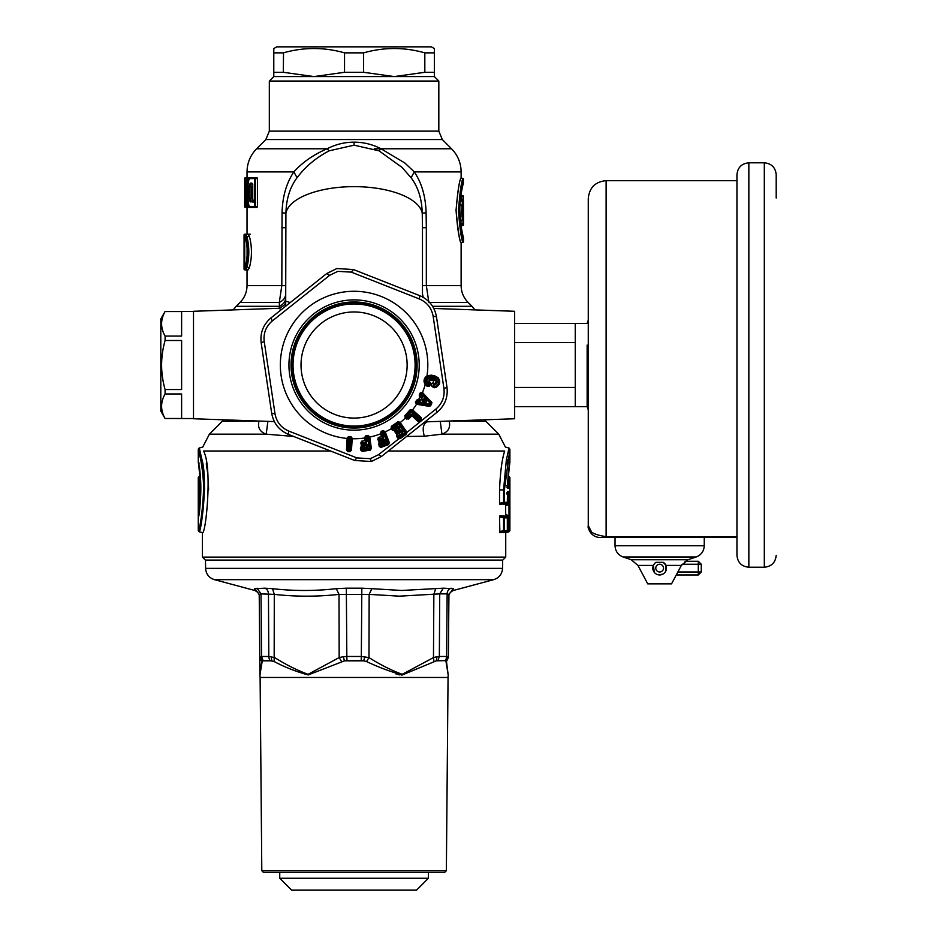 <?xml version="1.0" encoding="UTF-8"?>
<svg xmlns="http://www.w3.org/2000/svg" width="937" height="937" viewBox="0 0 937 937"><rect width="100%" height="100%" fill="white"/><g stroke="black" fill="none" stroke-linecap="round" stroke-linejoin="round"><path stroke-width="1.41" d="M427.354 421.767C423.173 423.665 422.154 428.478 424.32 436.22L441.948 434.171L498.765 434.171L505.406 447.078L509.014 448.038L506.32 460.325L503.567 489.91L499.538 489.91C500.299 471.967 502.021 459.001 504.692 451.002C505.699 445.801 505.699 445.801 504.692 451.002L388.328 451.002M505.031 531.537L505.734 532.649L509.014 531.771L509.892 530.623L509.845 517.88L508.967 516.732L505.148 515.854L508.51 516.732L508.51 517.88L509.388 517.88A1.195 1.183 90.1 0 0 508.51 516.732L509.88 515.596L509.845 517.88M505.031 516.966L505.148 515.854M505.687 514.718L505.652 504.352L508.967 503.462L509.002 515.596L505.687 514.718L505.652 515.854M505.031 503.228L505.652 504.352M499.878 504.399L503.567 503.474L503.567 502.326L499.538 503.333L499.878 504.399L506.472 503.474A1.195 1.171 -90.1 0 0 507.327 502.326L507.737 491.503L509.189 491.492L509.388 493.74L508.51 493.74L508.311 492.639L509.189 491.492M499.538 503.333L499.538 489.91M505.734 557.117L502.759 560.08L205.402 560.08L202.427 557.117L505.734 557.117L505.734 532.649M503.286 532.673L506.472 531.783A1.195 1.171 -90.1 0 0 507.327 530.635A1.195 1.195 0 0 1 506.484 531.771L499.878 532.696L499.538 516.873L499.878 515.807L503.298 515.83L506.472 516.732L507.327 517.88A1.195 1.195 0 0 0 506.484 516.732L503.298 515.83M424.32 436.22L406.599 436.466M259.022 421.041L258.893 421.345C257.558 427.682 259.982 431.957 266.202 434.171L293.632 436.443M330.562 451.002L203.47 451.002C202.462 445.801 202.462 445.801 203.47 451.002C212.804 466.86 205.66 535.332 202.427 532.649L199.148 531.771C200.682 533.926 208.846 479.112 201.221 457.139C195.247 434.885 203.786 456.237 204.582 489.91M448.589 421.064L449.256 421.345C450.603 427.682 448.167 431.957 441.948 434.171L440.261 421.345M508.568 449.807L509.014 448.038L509.892 449.198L504.411 489.91L503.567 489.91L503.567 502.326L507.327 502.326L507.514 492.124L506.87 492.651L508.311 492.639L507.397 492.885M285.691 293.995C285.516 297.743 283.384 300.543 279.308 302.405L279.554 308.191M285.691 297.907C285.504 301.679 283.325 304.49 279.132 306.317L236.159 306.317L240.059 302.405L279.308 302.405L281.814 285.586L282.06 212.781C282.47 196.653 286.406 183.031 293.855 171.904C302.44 162.359 313.532 154.64 327.142 148.772C335.797 144.333 344.769 142.131 354.081 142.178C363.38 142.131 372.364 144.333 381.008 148.772L374.308 148.772M428.853 302.405L426.335 285.586L461.121 285.586C461.227 292.11 463.546 297.72 468.09 302.405L472.002 306.317L432.566 306.317M484.523 419.799L485.94 421.345L449.139 421.041M208.611 489.91L208.225 479.264M207.522 472.072L206.281 463.815M505.148 532.661L509.014 531.771M507.304 530.939L509.388 530.623L508.51 531.771L508.51 517.88L507.304 517.564M507.304 502.63L508.51 502.314L508.51 503.474L505.148 504.352M507.35 494.045L508.51 493.74L508.51 502.314L509.388 502.314L508.51 503.474L509.845 502.314L509.88 504.61L505.687 505.488M504.411 489.91L504.411 502.326L503.567 503.474L506.472 503.474L506.472 502.326L506.472 503.474M499.878 515.807L503.567 516.732L503.567 517.868L507.327 517.88L507.327 530.635L507.35 517.88M499.878 532.696L503.567 531.783L503.567 530.635L504.411 530.635L504.411 517.868A1.195 1.148 90.1 0 0 503.567 516.732L506.472 516.732L506.472 517.88L506.472 516.732M507.327 530.635L504.411 530.635L503.567 531.783L506.472 531.783L506.472 530.635L506.472 531.783M259.561 421.064L222.221 421.345L209.396 434.171L266.202 434.171L267.888 421.345M199.581 449.807L200.541 453.918M424.941 421.884L514.647 418.757L514.647 311.283L433.796 308.46M506.706 463.71L507.456 459.68M290.236 302.569L285.691 301.14L285.691 306.188M244.053 234.777L244.053 269.27L248.118 269.868L249.418 267.595C252.123 257.218 252.123 246.829 249.418 236.452L248.118 234.18L245.717 234.18A0.597 0.586 90 0 0 245.131 234.777L244.053 234.777L244.651 234.18L247.825 234.18M257.464 178.58L257.043 177.69L251.069 177.69C250.378 180.314 249.535 172.092 247.848 186.604L247.848 198.503C249.535 213.015 250.378 204.793 251.069 207.417L257.043 207.417L257.464 206.527L257.464 178.58L255.403 178.58L255.403 206.527L257.464 206.527L257.043 207.417M248.446 177.69L249.383 178.662M249.195 207.417L246.806 207.417L249.195 207.417L249.383 206.445M247.052 207.417L245.564 207.417L247.052 207.417M281.58 309.456L278.383 308.32C283.712 306.329 286.148 303.928 285.691 301.14L285.914 213.191C286.3 198.867 290.025 187.049 297.076 177.749C305.345 166.645 316.038 157.674 329.156 150.822L354.081 145.176L379.005 150.822L401.961 167.336L411.074 177.749L414.295 171.904L461.121 171.904C460.992 162.933 457.795 155.214 451.54 148.772L381.008 148.772L404.796 162.956L414.295 171.904C421.755 183.02 425.691 196.653 426.101 212.781L426.335 227.714L422.47 227.714L422.247 213.191L426.101 212.781M456.061 210.392C457.455 228.558 459.118 239.345 461.063 242.753C459.821 242.601 458.146 231.814 456.061 210.392C457.888 190.141 459.575 179.295 461.121 177.866C459.364 180.255 457.678 191.101 456.061 210.392L456.073 209.197M422.47 293.995L423.231 297.345M509.388 493.74L509.845 502.314M506.87 492.651L507.737 491.503M506.472 493.904L507.327 493.904L506.472 493.904M278.324 308.332L193.502 311.283L193.502 418.757L274.365 421.58M199.148 531.771L198.269 530.623C199.815 532.802 208.037 479.369 200.354 458.017C194.334 436.443 202.942 457.08 203.751 489.91M209.396 434.171L202.755 447.078L199.148 448.038L198.269 449.198L200.342 457.912M200.741 459.88L201.455 463.71M509.892 530.623L509.892 477.495L509.423 486.666L506.917 487.17L507.784 488.318L507.397 485.542L509.892 461.941L509.892 449.198M509.014 467.235L507.959 476.066L508.955 477.097M509.423 486.666L509.236 488.329L507.784 488.318M281.814 227.714L285.691 227.714M411.074 177.749C418.136 187.049 421.849 198.855 422.247 213.191A68.389 28.906 0 0 0 354.081 186.639A68.389 28.906 0 0 0 285.914 213.191L282.06 212.781M297.076 177.749L293.855 171.904L247.028 171.904L247.028 177.69M250.273 234.18L248.118 234.18M245.717 234.18L246.923 236.452C249.429 246.829 249.429 257.218 246.923 267.595L245.717 269.868L245.131 269.27L246.337 267.104C248.855 257.054 248.855 246.993 246.337 236.944L245.131 234.777M248.118 269.868L244.651 269.868M246.232 207.417L247.028 207.417L246.232 207.417M249.195 177.69L246.302 177.69M245.986 196.149L245.986 178.58A0.89 0.878 -90 0 1 246.864 177.69L245.564 177.69A0.89 0.89 90 0 0 244.674 178.58L245.564 177.69A0.89 0.89 0 0 0 244.674 178.58L244.674 206.527A0.89 0.89 90 0 0 245.564 207.417A0.89 0.89 0 0 1 244.674 206.527L244.674 178.58M249.383 178.58L247.673 178.58L247.673 206.527L246.806 206.527L246.806 178.58L247.673 178.58L247.673 177.69A0.89 0.878 90 0 0 246.806 178.58L245.986 178.58A0.89 0.89 0 0 1 246.864 177.69L245.787 177.69A0.89 0.89 90 0 0 244.897 178.58L245.986 197.262M458.462 210.392C460.02 190.961 461.554 180.279 463.065 178.37C461.554 180.279 460.02 190.961 458.462 210.392C459.821 228.815 461.355 239.462 463.042 242.343C461.754 241.512 460.231 230.865 458.462 210.392L458.884 210.392C460.442 191.289 461.988 180.794 463.499 178.944C461.988 180.806 460.442 191.289 458.884 210.392C460.243 228.511 461.777 238.97 463.487 241.781C462.187 240.973 460.653 230.514 458.884 210.392M422.47 296.924L422.47 227.714M198.316 478.245L199.148 476.347L200.178 476.078L198.269 462.07L198.269 449.198M200.764 485.542C198.047 458.884 197.812 455.3 200.073 474.79C202.275 490.765 199.112 515.455 198.316 517.564L198.691 515.303M199.148 512.352L199.148 504.083L198.269 504.083L198.293 501.881C199.487 493.541 197.543 462.128 198.726 486.666M588.272 409.82L587.148 406.646L587.148 384.978L587.148 406.646L575.248 406.646L575.248 323.394L514.647 323.394M575.248 342.602L514.647 342.602M575.248 406.646L514.647 406.646M575.248 387.438L514.647 387.438M506.53 485.729L507.397 485.542L506.53 485.729M507.444 486.935L509.236 488.329M507.409 486.092L508.545 486.373L509.014 476.347L509.892 477.495M329.156 150.822L327.142 148.772L256.609 148.772C250.355 155.214 247.157 162.933 247.028 171.904M255.403 177.69L254.595 178.58L255.403 178.58L255.403 177.69M251.069 177.69L250.226 178.58L254.595 178.58L254.595 206.527L255.403 207.417L255.403 206.527L250.226 206.527A0.89 0.843 90 0 0 251.069 207.417M250.226 178.58C248.727 178.979 247.954 181.649 247.883 186.604L247.883 198.503L248.75 198.503L247.883 198.503C247.954 203.458 248.727 206.14 250.226 206.527M245.927 206.527L244.873 187.845L244.873 206.527L245.763 207.417L245.916 206.527A0.89 0.878 90 0 0 246.806 207.417A0.89 0.89 0 0 1 245.916 206.597L246.806 206.527A0.89 0.878 90 0 0 247.673 207.417L247.673 206.527L249.383 206.527M461.121 171.904L461.121 177.843L463.499 178.944L462.925 181.005M165.088 311.552L181.614 311.552L181.614 336.078L165.088 336.078C160.45 327.903 160.45 319.728 165.088 311.552L193.502 311.494M165.088 340.494L181.614 340.494L181.614 389.546L165.088 389.546C160.45 373.195 160.45 356.845 165.088 340.494L165.088 336.078M165.088 393.962L181.614 393.962L181.614 418.488L165.088 418.488C160.45 410.312 160.45 402.137 165.088 393.962L165.088 389.546M199.604 486.373C198.433 459.563 200.354 493.869 199.183 502.982L198.293 501.881M200.12 504.282L199.148 504.083L199.183 502.982L200.225 503.204M199.148 463.089L198.293 462.175C202.123 473.185 200.436 514.354 198.339 517.353L198.316 517.564M379.005 150.822L381.008 148.784M245.599 237.752L244.686 238.349L244.733 266.295L244.1 265.698L244.135 266.893L244.135 237.155L245.389 237.752L244.1 238.349M245.447 237.729A0.597 0.586 -90 0 1 245.014 237.155L245.588 238.162C247.743 247.403 247.743 256.644 245.588 265.885L244.135 266.893A0.597 0.597 90 0 1 244.733 266.295L245.447 266.295M252.51 201.127A0.89 0.832 -90 0 0 251.912 201.982L252.615 200.202L252.615 184.905L251.912 183.125A0.89 0.832 90 0 0 252.51 183.98M249.125 198.503L250.226 201.982L251.069 201.092L249.98 198.503L249.98 186.604L251.069 184.015A0.89 0.843 90 0 1 250.226 183.125L249.125 186.604L249.125 198.503L251.795 198.503L251.795 186.604L252.639 184.015M463.428 182.668L463.253 183.535M463.499 178.944L462.702 185.913L463.487 182.539C462.679 185.385 459.517 199.44 459.856 210.392L459.833 210.392C463.838 174.247 463.838 174.247 459.833 210.392C463.838 246.548 463.838 246.548 459.833 210.392L461.66 229.975L463.51 238.408L463.499 241.851L461.121 242.941L461.121 285.586M461.121 226.93L463.499 238.408M401.668 590.474L371.86 588.682L401.668 590.474L443.353 588.178L453.438 588.682C453.285 591.071 453.285 591.071 453.438 588.682L448.928 594.374L448.917 596.178C448.776 593.917 450.24 592.02 453.321 590.486L493.729 579.652L214.421 579.652C208.974 577.848 206.046 574.088 205.601 568.372L502.548 568.372L502.689 560.08M259.221 594.374L259.338 607.668L259.221 594.374L261.013 593.871L259.221 594.374L254.723 588.682C254.864 591.071 254.876 591.071 254.723 588.682L264.796 588.178A5.95 4.919 -90 0 1 268.45 593.871L268.814 656.474L274.682 657.587C286.043 664.743 297.181 670.318 308.086 674.324L339.171 657.587L339.007 594.374L336.289 588.682C315.101 591.071 293.831 591.071 272.515 588.682L264.796 588.178M272.515 588.682L274.295 594.374L274.166 661.557C285.094 667.285 296.432 671.747 308.179 674.945L344.476 660.843L343.282 656.696L346.831 656.474L346.327 588.178L336.289 588.682M257.043 588.178L261.013 593.871L274.295 594.374C295.869 596.764 317.444 596.764 339.007 594.374L369.155 594.374L368.979 657.587L366.554 661.557C378.665 667.285 390.577 671.747 402.301 674.945L436.291 660.843L437.029 656.696L439.348 656.474L439.711 593.871L399.431 596.166L369.155 594.374L371.86 588.682L361.834 588.178L361.319 656.474L368.979 657.587C380.281 664.743 391.373 670.318 402.242 674.324L433.468 657.587L433.854 594.374L435.646 588.682M193.502 418.546L165.088 418.488M587.148 345.062L587.148 384.978L587.148 345.062M269.329 81.05L438.821 81.05L438.821 131.133L269.329 131.133L269.329 81.05L273.791 76.588L313.918 76.588L283.325 72.29L283.513 52.812M244.686 265.698L245.611 265.698L245.014 266.893M245.389 266.295L244.733 266.295M252.416 184.015L251.069 184.015M451.107 588.178A5.95 5.353 -90 0 0 447.148 593.871L448.928 594.374L448.378 657.587L448.928 594.374M165.088 311.494L160.801 318.931L160.801 411.109L165.088 418.546M438.821 81.05L434.358 76.588L434.358 72.29L434.358 76.588L313.918 76.588M247.087 256.679L247.087 247.368M251.795 198.503L252.639 201.092M394.231 76.588L424.824 72.29L434.358 72.29L434.358 52.859L424.824 52.859C404.421 47.084 384.018 47.084 363.615 52.859L364.997 52.495M437.029 656.696L433.468 657.587L433.983 661.557M447.827 656.696L446.586 656.474L448.378 657.587L446.469 661.557L448.191 674.933L445.895 660.843L447.827 656.696M259.783 657.587L261.692 661.557L259.959 674.933L262.266 660.843L260.322 656.696L261.564 656.474L259.783 657.587L259.924 674.3L259.338 607.668M343.282 656.696L339.171 657.587L341.595 661.557M394.208 76.588L363.615 72.29L363.615 52.859L344.535 52.859C324.143 47.084 303.74 47.084 283.325 52.859L273.791 52.859L273.791 72.29L283.325 72.29M313.942 76.588L344.535 72.29L363.615 72.29M344.535 72.29L344.535 52.859M273.791 72.29L273.791 76.588M283.536 52.8L284.368 52.589M424.824 72.29L424.824 52.859M460.945 195.212L462.972 195.728L460.805 196.208M460.336 220.429L462.409 219.937C463.065 218.204 463.03 223.439 463.417 211.938L463.417 211.176L463.229 211.844C462.597 217.794 462.351 216.564 462.48 208.131L463.417 196.301L461.25 196.313L461.25 200.038L460.336 200.272M460.161 202.298L460.243 200.577L462.386 200.049L462.199 205.625C460.477 215.159 463.909 226.906 463.405 211.938L463.417 211.176A0.597 0.597 0 0 0 462.972 210.602L462.234 211.012M460.957 224.341L462.948 224.072L462.948 223.322L460.945 223.603L461.109 225.993L463.487 224.786L463.405 200.366L463.499 219.668M460.945 223.603L461.016 220.312M446.586 656.474A5.95 5.353 90 0 1 445.016 660.632L436.291 660.843L437.895 660.632L439.348 656.474L446.586 656.474L447.148 593.871L439.711 593.871L443.353 588.178M445.895 660.843L446.469 661.557M402.781 674.886L401.141 675.015M399.443 674.874L395.695 673.808M261.013 593.871L261.564 656.474L268.814 656.474A5.95 4.931 90 0 0 270.254 660.632L262.266 660.843L271.859 660.843L271.133 656.696M270.254 660.632L274.166 661.557M366.554 661.557L363.673 660.843L344.476 660.843L346.959 660.632L346.831 656.474L361.319 656.474L361.202 660.632L363.673 660.843L364.88 656.696M434.358 52.859L434.358 48.572L431.395 46.85L276.766 46.85L273.791 48.572M273.791 48.583L273.791 52.859L273.791 48.583M460.395 199.686L462.819 199.476L462.901 201.502M462.819 199.476L461.683 199.464L461.683 196.313L460.887 195.646M462.234 211.821L462.527 215.44M463.229 211.844L463.229 211.176A0.597 0.597 89.6 0 0 462.796 210.602L462.257 210.462M462.409 219.937L461.765 205.18L459.68 204.758M462.199 205.625L462.456 201.057L460.29 201.584M463.007 219.258L463.042 225.313M463.065 210.638L463.03 204.582M336.851 268.521L326.72 273.557L329.637 275.349L337.824 271.355L351.258 272.117L419.518 299.02C427.038 302.346 431.57 308.05 433.117 316.12L443.962 388.691C444.829 396.866 442.159 403.648 435.939 409.024L437.029 412.268L381.441 456.483L371.31 461.519L354.631 460.477L288.549 434.44C279.132 430.388 273.51 423.325 271.683 413.229L261.189 342.989C259.994 332.799 263.309 324.401 271.133 317.772L326.72 273.557L336.851 268.521L353.518 269.563L419.6 295.6C429.017 299.653 434.639 306.715 436.478 316.811L446.961 387.051C448.167 397.241 444.852 405.639 437.029 412.268M446.363 870.719L444.77 872.312L263.379 872.312L261.798 870.719L446.363 870.719L448.05 677.463L260.111 677.463L259.924 674.406M353.518 269.563L351.258 272.117M271.133 317.772L272.21 321.016L329.637 275.349M261.189 342.989L264.199 341.349C263.32 333.174 265.991 326.392 272.21 321.016M271.683 413.229L275.033 413.92L264.199 341.349M288.549 434.44L288.643 431.02C281.123 427.694 276.591 421.99 275.033 413.92M354.631 460.477L356.903 457.924L288.643 431.02M370.338 458.685L371.31 461.519L381.441 456.483L378.525 454.691L370.338 458.685L356.903 457.924M378.525 454.691L398.916 438.75L400.556 438.387L399.197 436.419L404.655 432.66L398.576 423.829L393.118 427.588L394.067 428.045L397.686 425.82L399.724 427.038L399.771 429.052L396.855 431.055L397.3 431.699L400.509 429.919L402.078 430.458L402.582 433.14L398.752 435.787L399.197 436.419A1.195 0.597 145.5 0 0 398.553 437.11L399.537 437.696L405.37 433.702L435.939 409.024M397.85 438.176L398.975 437.895L398.916 438.75L397.85 438.176L396.784 436.63L396.714 434.545L397.487 434.007L395.953 433.444L394.418 430.399L392.205 429.978L391.151 428.42L391.361 426.312L398.014 421.744L400.052 422.294L406.763 432.027L406.635 433.96L399.443 423.477L406.201 432.507M400.556 438.387L406.635 433.96M446.961 387.051L443.962 388.691M436.478 316.811L433.117 316.12M419.6 295.6L419.518 299.02M391.151 428.42L391.666 427.928L391.315 428.677A73.742 73.742 0 0 1 385.236 431.863L383.268 430.563L381.113 431.395L380.574 433.843A73.742 73.742 0 0 1 369.752 437.075L368.112 435.377L365.828 435.728L364.704 437.392L365.149 440.683L361.659 441.186L360.792 443.072L362.174 446.129L361.249 446.258L360.382 448.167L360.64 450.006L362.209 451.329L370.232 450.193L371.368 448.495L370.127 448.191L368.991 436.771L370.127 448.191A1.195 0.597 -8.1 0 0 369.19 448.12L362.631 449.046L362.514 448.284L367.128 447.628L367.983 445.801L366.707 443.81L363.041 443.974L362.924 443.201L366.426 442.709L367.281 440.882L366.824 437.626L367.691 437.509L369.377 449.432L370.232 450.193M348.623 436.478L350.918 436.619L352.171 438.739L351.48 450.217L350.005 451.657L349.759 450.685L350.813 450.029L348.482 450.674L348.564 449.35L349.431 449.397L350.087 438.586L350.965 438.844L348.306 438.68L347.85 437.884L347.112 449.807L348.482 450.674L348.423 451.669L347.721 451.517L347.65 449.491L348.306 438.68L349.232 438.153L348.623 436.478L347.17 437.93L346.432 449.912L347.721 451.517M348.423 451.669L350.005 451.657M438.024 377.658C440.788 381.617 440.109 384.838 435.974 387.344L434.112 387.777C430.083 385.505 429.896 383.807 433.55 382.706L433.749 380.855L429.802 380.176L429.474 381.722L430.505 382.554L429.509 386.454L427.178 386.313L425.175 384.615C423.196 381.125 423.817 378.185 427.026 375.784L431.336 375.163L434.827 375.901L434.534 376.557L437.251 378.243L438.024 377.658L434.827 375.901M431.934 402.687L430.961 405.159L428.982 406.295L416.52 404.257L415.454 402.313L416.602 400.122L418.628 399.478L419.858 397.077L419.19 395.051L420.291 392.837L422.482 392.556L431.934 402.687L430.774 401.938L430.797 403.273L429.614 402.664L421.638 394.7L422.142 397.464L420.291 401.106L417.761 402.313L428.888 404.105L430.528 402.032L422.4 393.61L430.774 401.938L431.453 401.458M421.193 417.586L421.416 419.624L419.917 421.334L417.843 421.381L411.167 415.044L411.683 415.899L409.188 418.581L406.553 419.05L405.159 417.785L404.866 415.688L410.23 409.668L412.35 409.715L421.193 417.586L420.045 418.148L412.046 411.015L411.003 411.308L419.284 418.698L418.71 419.354L412.549 413.861L412.116 414.646L418.171 420.783L412.116 414.646L410.535 415.571L409.539 414.693L412.549 413.861M385.119 431.582L384.428 431.723L385.236 431.863L389.323 442.639L388.597 444.548L387.965 443.775L388.621 442.744L387.602 443.997L383.315 432.73L382.495 433.035L383.666 436.115L382.928 436.607L381.757 433.538L382.366 432.683L381.757 433.538L380.972 432.976L381.64 436.654L378.243 437.638L377.822 439.676L379.848 442.358L379.075 442.955L383.666 441.503L385.002 442.721L385.142 439.992L383.748 439.102L380.211 440.062L379.93 439.324L383.233 438.071L383.666 436.115M378.97 442.686L379.204 446.48L381.019 447.429L388.597 444.548M381.136 433.468L380.574 433.843L381.535 436.396L378.243 437.638M369.037 437.029L369.752 437.075L371.368 448.495M399.841 438.703L398.975 437.895M346.432 449.912L347.65 449.491A1.195 0.597 -176.6 0 1 348.564 449.35L349.232 438.153L350.883 437.157L348.587 437.017L347.17 437.93M351.48 450.217L350.813 450.029L351.516 438.106L350.309 449.655A1.195 0.597 3.4 0 0 349.431 449.397L349.29 451.728M364.704 437.392L365.348 437.228L365.781 440.449L361.659 441.186M367.281 440.882L365.184 440.976L366.379 442.323L365.348 437.228L365.91 436.255L368.194 435.904L369.693 436.783M360.792 443.072L361.705 441.468L362.865 442.826L366.426 442.709M361.05 444.934L362.478 445.262L362.221 446.41L361.249 446.258M361.459 442.826L361.717 444.688L361.459 442.826M362.174 446.129L363.041 443.974L362.162 444.29L363.907 445.227L364.071 446.422L362.174 446.129M360.382 448.167L361.295 446.539L362.455 447.909L367.128 447.628M360.64 450.006L362.806 450.369L362.631 449.046A1.195 0.597 171.9 0 0 361.752 449.373L362.209 451.329M406.763 432.027L405.522 432.308A1.195 0.597 -34.5 0 0 404.655 432.66L406.014 434.604M406.553 419.05L408.438 417.925L407.454 417.035L409.539 414.693M405.159 417.785L405.545 417.199L406.986 417.855L404.866 415.688M408.602 419.05L406.986 417.855A1.195 0.597 131.7 0 1 407.454 417.035L406.869 416.52L412.046 411.015L411.8 410.172L420.045 418.148A1.195 0.597 -48.3 0 0 419.284 418.698L421.416 419.624M417.843 421.381L419.401 420.49L418.277 420.139A1.195 0.597 131.7 0 1 418.71 419.354L421.029 420.244M419.917 421.334L419.694 420.233L420.444 420.9M417.316 404.444L415.454 402.313M411.999 410.336L412.585 409.914A73.742 73.742 0 0 0 416.52 404.257L416.625 403.542M428.982 406.295L430.071 404.714L428.888 404.105L428.9 405.206L417.773 403.449L429.673 405.171L430.259 405.967M423.102 393.095L422.4 393.61L422.482 392.556A73.742 73.742 0 0 0 425.175 384.615L425.433 384.264C423.887 381.136 424.449 378.454 427.131 376.217L434.534 376.557L434.253 377.927C438.399 380.797 438.223 383.374 433.714 385.646L433.913 386.958C430.575 385.376 430.423 384.147 433.444 383.268L433.749 380.855M427.178 386.313L425.433 384.264M429.509 386.454L429.052 385.611L427.319 385.728L429.052 385.611L429.696 383.081L427.951 385.224C424.238 380.68 425.304 377.716 431.149 376.334L431.336 375.163M430.505 382.554L429.696 383.081L428.666 382.249L429.275 379.368L434.1 379.672L430.61 378.946L430.587 378.044C426.569 378.794 425.878 380.668 428.502 383.678M429.696 381.898L429.169 382.858L428.666 382.249L429.474 381.722M429.802 380.176L429.275 379.368L430.61 378.946L430.259 380.117M433.55 382.706L433.995 386.723L435.506 386.489C439.055 384.369 439.64 381.617 437.251 378.243L431.149 376.334L430.762 377.189C425.738 378.173 424.871 380.609 428.139 384.463M434.112 387.777L433.913 386.958L435.506 386.489L435.974 387.344M347.814 438.329L347.123 438.434A73.742 73.742 0 0 1 341.466 292.367A73.742 73.742 0 0 1 427.026 375.784L427.131 376.217M377.822 439.676L378.349 437.907L379.79 438.973L383.104 437.72L381.64 436.654L382.109 436.01L383.233 438.071M378.489 441.432L379.953 441.444L379.953 442.615L380.211 440.062L379.426 440.566L378.407 439.289L379.075 441.046L381.324 441.093L381.757 442.217M378.536 444.735L379.075 442.955L380.504 444.021L384.873 442.369L385.435 440.753M379.204 446.48L381.394 446.352L380.926 445.098L387.122 442.744A1.195 0.597 -20.8 0 1 388.047 442.615L384.428 431.723L383.268 430.563M379.134 444.349L379.801 446.094L379.134 444.349M381.019 447.429L380.141 445.614A1.195 0.597 159.2 0 1 380.926 445.098L380.645 444.372L385.002 442.721M389.323 442.639L388.621 442.744L384.521 431.969M392.205 429.978L393.927 429.509L393.552 428.232A1.195 0.597 145.5 0 0 392.919 428.912L393.118 427.588L391.666 427.928L391.666 426.757L398.319 422.177L400.052 422.294M391.807 428.15L394.196 430.47M394.887 431.898L395.367 431.383L394.102 429.451L394.29 430.434M395.953 433.444L397.382 433.093L397.663 434.241L396.714 434.545M395.367 431.383L396.433 432.929L395.367 431.383M397.487 434.007L397.3 431.699L396.667 432.379L398.635 432.437L399.314 433.433L397.487 434.007M396.784 436.63L396.878 434.78L398.53 435.471L402.582 433.14M397.276 436.115L398.33 437.649L397.276 436.115M352.183 438.235L350.918 436.619M343.293 302.909A63.037 63.037 0 0 0 291.969 375.796A63.037 63.037 0 0 0 364.856 427.131A63.037 63.037 0 0 0 416.192 354.245A63.037 63.037 0 0 0 343.293 302.909M365.828 435.728L366.578 437.029L366.332 435.646M362.865 442.826L362.057 443.529A1.195 0.597 171.9 0 1 362.924 443.201L362.865 442.826M363.732 444.009L363.907 445.227L366.332 444.981L367.14 446.129L367.035 445.321L364.071 446.422M365.758 443.728L367.07 447.254L367.983 445.801M362.455 447.909L361.635 448.6A1.195 0.597 171.9 0 1 362.514 448.284L362.455 447.909M368.112 435.377L367.644 437.122L365.793 437.731M420.291 392.837L421.966 393.072M419.19 395.051L420.76 393.072L421.228 395.508L419.671 395.297L419.799 396.105L420.174 397.241L421.802 397.288L420.877 396.128L419.389 396.515M422.142 397.464L419.952 400.931L418.944 399.642L420.198 396.632L421.767 396.046M417.89 399.431L418.944 399.642L419.214 400.977L417.832 401.341L418.464 400.86L417.808 400.005L415.923 402.559L417.41 402.16L417.773 403.449L417.832 401.341L416.602 400.122M412.35 409.715L410.64 410.019L405.264 416.051L406.588 416.274L411.003 411.308L410.23 409.668M398.014 421.744L398.366 423.512L392.896 427.284L391.361 426.312M381.113 431.395L383.456 431.055L383.186 432.367L381.3 431.91L380.387 433.281M422.564 394.044L421.31 394.524L422.564 394.044M430.587 378.044L434.077 378.782L434.1 379.672C436.829 381.289 436.747 382.741 433.854 384.053L433.714 385.646M379.79 438.973L379.157 439.84A1.195 0.597 159.2 0 1 379.93 439.324L379.79 438.973M380.504 444.021L379.86 444.888A1.195 0.597 159.2 0 1 380.645 444.372L380.504 444.021M395.566 429.966L394.887 428.982L394.102 429.451L394.77 430.376L398.178 428.174L399.771 429.052M399.724 427.038L398.483 427.436L399.549 428.736L396.222 431.734A1.195 0.597 145.5 0 1 396.855 431.055L394.067 428.045M402.078 430.458L400.696 431.125L401.938 431.793L401.469 431.125L399.314 433.433M397.932 431.43L398.635 432.437L400.322 431.278L402.371 432.835L402.535 431.137M398.53 435.471L398.108 436.466L398.53 435.471M748.85 567.225L748.85 162.815L764.311 162.815L764.311 567.225L748.85 567.225C741.624 566.522 737.653 562.551 736.951 555.325L736.951 537.487L600.172 537.487A11.9 11.9 0 0 1 588.272 525.587L588.272 198.503C589.338 187.669 595.276 181.719 606.122 180.665L606.122 536.667C593.086 534.652 587.136 530.963 588.272 525.587L591.692 532.204M428.42 878.25L416.52 890.15L291.63 890.15L279.741 878.25L428.42 878.25L428.42 872.312M365.992 437.942L366.777 437.251L365.992 437.942M399.443 423.477L398.366 423.512L399.443 423.477M368.628 437.579L367.644 437.122L368.628 437.579M406.588 416.274L406.412 417.34L406.588 416.274M384.252 432.589L383.186 432.367L384.252 432.589M423.055 398.963L424.766 399.045L425.222 400.497C426.839 401.879 426.616 402.313 424.555 401.821L423.02 400.837L424.402 399.677L423.055 398.963L422.037 400.954L423.02 400.837A1.195 0.609 -128.2 0 0 423.711 401.387L423.114 402.301L424.25 402.488C426.71 402.641 427.155 401.762 425.597 399.865M423.114 402.301L422.037 400.954M434.253 377.927L430.762 377.189M434.077 378.782C437.403 381.043 437.286 383.034 433.714 384.779M385.142 439.992L383.643 440.32L384.685 441.257L384.393 440.495L383.666 441.503L383.748 439.102M399.619 430.27L400.322 431.278L400.509 429.919M394.184 427.963L394.887 428.982L399.256 426.37M396.796 426.171L398.178 428.174L397.686 425.82M366.707 443.81L366.332 444.981L367.866 444.993M420.291 401.106L418.921 401.633M424.766 399.045L423.711 401.387L424.25 402.488M736.951 555.325L736.951 174.715C737.653 167.489 741.624 163.518 748.85 162.815M776.199 198.012L776.199 174.715C775.496 167.489 771.538 163.518 764.311 162.815M664.333 563.137L663.302 562.341L655.982 562.341A6.84 6.84 0 0 0 653.745 571.582A6.84 6.84 0 0 0 662.916 574.112A6.84 6.84 0 0 0 663.302 562.341L665.914 565.398L681.351 565.421L688.027 559.74L696.168 556.988L623.117 556.988C618.022 554.95 615.328 551.202 615.035 545.721L704.249 545.721L704.249 537.487M664.766 563.582L665.926 565.421L665.949 570.75M655.982 562.341L654.951 563.137M654.518 563.582L653.358 565.421L654.366 572.46M688.027 559.74L631.245 559.74L637.933 565.421L647.748 583.868L671.536 583.868L681.351 565.421M662.916 574.112L658.688 574.885L662.916 574.112M661.522 574.686L659.671 574.955M666.289 569.719L666.418 569.005M666.242 566.311L666.418 567.225M653.206 570.434L653.358 565.421L637.933 565.421M661.499 571.511A3.865 3.865 0 0 0 663.033 566.264A3.865 3.865 0 0 0 657.786 564.718A3.865 3.865 0 0 0 656.251 569.965A3.865 3.865 0 0 0 661.499 571.511M676.28 574.955L698.299 574.955L698.299 571.98L701.274 571.98L698.299 574.955M677.861 571.98L698.299 571.98L698.299 564.25L701.274 564.25L698.299 561.275L698.299 564.25L682.066 564.25M685.006 561.275L698.299 561.275M298.083 392.662A62.439 62.439 0 0 0 381.71 421.018A62.439 62.439 0 0 0 410.078 337.379A62.439 62.439 0 0 0 326.439 309.023A62.439 62.439 0 0 0 298.083 392.662M408.813 338.011A61.034 61.034 0 0 1 381.09 419.753A61.034 61.034 0 0 1 299.348 392.029A61.034 61.034 0 0 1 327.06 310.288A61.034 61.034 0 0 1 408.813 338.011M701.274 571.98L701.274 564.25M401.657 341.536A53.058 53.058 0 0 1 377.564 412.596A53.058 53.058 0 0 1 306.504 388.504A53.058 53.058 0 0 1 330.597 317.444A53.058 53.058 0 0 1 401.657 341.536M240.059 302.405C244.616 297.72 246.935 292.11 247.028 285.586L285.691 285.586M429.556 302.405L468.09 302.405M499.538 531.642L503.567 530.635L503.567 517.868L499.538 516.873M422.47 285.586L426.335 285.586L426.335 227.714M509.88 515.596L509.88 504.61M249.418 236.452L246.337 236.944M249.418 267.595L246.337 267.104M246.068 178.171L245.974 182.738M245.763 204.582L245.763 206.527L244.674 206.527M198.269 504.083L198.269 515.303M451.54 148.772L442.311 139.543L265.85 139.543L256.609 148.772M244.053 269.27L245.131 269.27M245.939 206.667L244.885 188.114M254.805 207.136A0.89 0.808 -90 0 0 255.403 207.417M251.409 206.527L254.595 206.527M254.595 201.982L251.912 201.982M354.081 145.176L354.081 142.178M245.014 237.155L244.135 237.155M251.912 183.125L250.226 183.125M346.327 588.178L361.834 588.178M246.173 238.677L245.588 238.162L246.173 238.677M246.173 265.37L245.588 265.885L246.173 265.37M249.125 186.604L251.795 186.604M252.615 200.202L253.447 200.202L252.615 200.202M445.016 660.632L437.895 660.632M263.133 660.632L261.564 656.474M361.202 660.632L346.959 660.632M462.972 195.728L463.417 196.301A0.597 0.597 0 0 0 462.972 195.728L461.051 195.212M462.363 215.627L463.417 196.301M365.395 437.743L364.762 437.989A73.742 73.742 0 0 1 352.171 438.739L351.504 438.551M405.733 417.375L405.381 417.996A73.742 73.742 0 0 1 400.228 422.54L399.572 422.81M365.219 429.193A65.133 65.133 0 0 1 289.908 376.159A65.133 65.133 0 0 1 342.942 300.847A65.133 65.133 0 0 1 418.253 353.881A65.133 65.133 0 0 1 365.219 429.193M362.947 451.353L362.806 450.369L369.377 449.432L369.518 450.428M368.862 450.521L368.534 448.214M368.92 450.51L368.78 449.526M409.188 418.581L408.438 417.925L410.535 415.571L411.273 416.239M430.961 405.159L430.071 404.714L430.797 403.273L431.688 403.718M381.746 447.277L381.394 446.352L387.602 443.997L387.953 444.923M380.89 439.945L381.324 441.093L383.233 440.367L382.8 439.219M736.951 536.667L606.122 536.667L606.122 537.487M485.94 421.345L498.765 434.171M236.159 306.317L233.208 309.901M474.942 309.901L472.002 306.317M222.221 421.345L223.638 419.799M202.427 557.117L202.427 532.649M507.35 502.326A1.195 1.195 0 0 1 506.484 503.462L503.298 504.364M247.028 285.586L247.028 269.868M247.028 234.18L247.028 207.417M205.601 568.372L205.461 560.08M198.269 477.495L198.269 530.623M507.573 487.697L507.409 485.577C509.599 455.862 510.267 463.089 509.892 461.941M509.014 463.089L509.869 462.175M245.974 196.711L245.974 178.58M493.729 579.652C499.175 577.848 502.115 574.088 502.548 568.372M265.85 139.543L269.329 131.133M442.311 139.543L438.821 131.133M259.244 596.178C259.385 593.917 257.909 592.02 254.829 590.486L214.421 579.652M588.272 320.22L587.148 323.394L575.248 323.394M245.611 238.338C247.708 247.462 247.708 256.586 245.611 265.71M252.744 184.015L252.744 201.092M463.487 224.786A0.597 0.597 0 0 1 463.089 225.337L461.109 226.04L463.065 237.834M462.843 185.175L463.089 184.109M448.917 596.178L448.811 607.914M461.121 195.236L461.121 193.994M448.05 677.463L448.226 674.406M261.798 870.719L260.111 677.463M279.741 878.25L279.741 872.312M736.951 180.665L606.122 180.665M615.035 545.721L615.035 537.487M696.168 556.988C701.263 554.95 703.956 551.202 704.249 545.721M631.245 559.74L623.117 556.988M764.311 567.225C771.538 566.522 775.496 562.551 776.199 555.325"/></g></svg>
